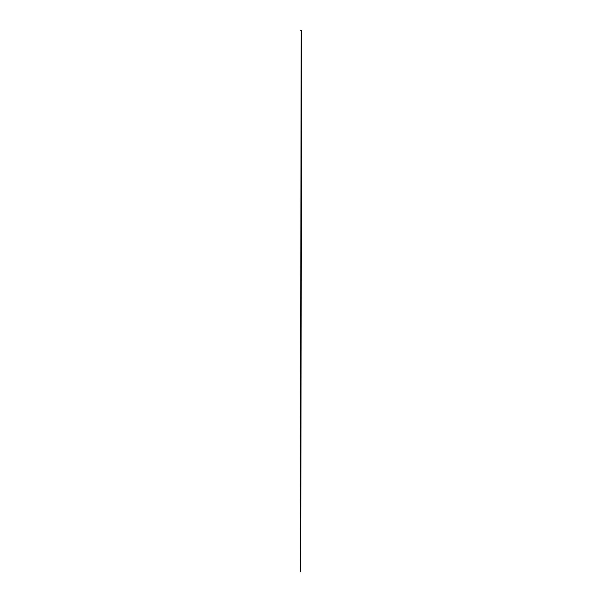 <?xml version="1.0" encoding="UTF-8"?>
<svg xmlns="http://www.w3.org/2000/svg" width="602" height="602" viewBox="0 0 602 602"><rect width="100%" height="100%" fill="white"/><g stroke="black" fill="none" stroke-linecap="round" stroke-linejoin="round"><path stroke-width="0.45" stroke-dasharray="3.01 2.26" d="M301.617 30.378L300.812 30.371"/><path stroke-width="0.9" d="M301.211 30.672L301.685 30.386L300.722 30.393L301.233 30.657L300.3 571.576L301.196 30.687M300.819 30.386L301.685 30.386L300.699 571.9L301.587 30.386"/></g></svg>

